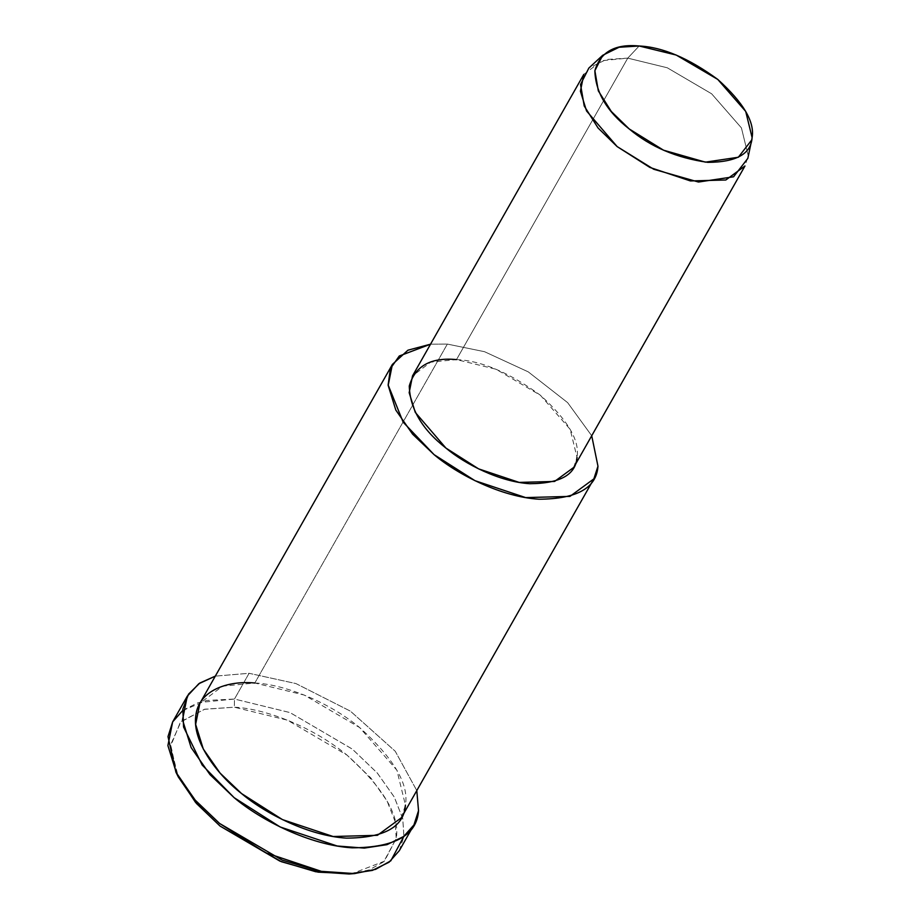 <?xml version="1.0" encoding="UTF-8"?>
<svg xmlns="http://www.w3.org/2000/svg" width="920" height="920" viewBox="0 0 920 920"><rect width="100%" height="100%" fill="white"/><g stroke="black" fill="none" stroke-linecap="round" stroke-linejoin="round"><path stroke-width="0.69" stroke-dasharray="4.6 3.45" d="M349.082 874L369.173 869.94L383.709 861.798L396.232 838.488L395.14 821.583L387.067 800.963L370.852 777.986L347.012 755.101L287.431 720.164L234.324 707.204L234.473 699.039L234.324 707.204L204.228 709.331L180.366 722.211L170.579 746.293L178.33 776.997M182.655 710.585L206.39 700.499L234.473 699.039L289.972 712.574L352.268 749.053L377.234 772.961L394.231 796.984L402.73 818.581L403.926 836.28M747.833 158.378L748.247 155.836L741.428 127.903L711.62 93.782L667.276 67.781L627.762 58.132L639.147 46L627.762 58.132L606.314 59.489L588.846 68.068M583.797 74.405L601.933 60.697L627.762 58.132L667.276 67.781L711.62 93.782L741.428 127.903L748.247 155.836L744.981 165.968M573.723 467.429L577.001 457.286L570.181 429.364L540.373 395.232L496.029 369.23L456.504 359.593L627.762 58.132L456.504 359.593L430.686 362.158L412.539 375.866M401.338 817.788L405.433 805.115L396.899 770.201L359.651 727.547L304.221 695.048L254.817 682.996L447.35 344.08L430.537 344.195L447.35 344.08L484.518 351.693L528.275 371.875L567.64 402.638L591.721 435.758L567.64 402.638L528.275 371.875L484.518 351.693L447.35 344.08L254.817 682.996L222.536 686.193L199.858 703.328M456.504 359.593C481.367 360.686 509.312 372.577 540.373 395.232C567.743 419.945 579.957 440.634 577.001 457.286M399.315 850.678L403.914 836.429L402.776 818.742L394.323 797.145L377.361 773.11L352.406 749.168L290.053 712.597L234.473 699.039L249.09 673.29L215.314 676.131L249.09 673.29L295.941 683.571L350.44 711.16L395.255 751.272L416.794 790.579L395.255 751.272L350.44 711.16L295.941 683.571L249.09 673.29L234.473 699.039L198.156 702.638L183.195 710.171L172.649 721.924M254.817 682.996C281.198 684.135 325.519 699.453 359.651 727.547C393.863 758.448 409.135 784.3 405.433 805.115M177.169 774.571L170.66 744.671L181.067 721.498L204.78 709.193L234.324 707.204C262.683 708.434 310.327 724.902 347.012 755.101C383.801 788.313 400.211 816.109 396.232 838.488L384.399 861.2L351.773 873.758"/><path stroke-width="1.38" d="M175.881 772.075L178.33 776.997L196.523 803.539L220.075 826.079L279.841 861.085L315.721 871.734L349.082 874L354.568 873.586L319.654 871.217L282.106 860.073L219.558 823.434L194.913 799.848L175.881 772.075L168.004 736.598L172.672 721.878L182.655 710.585M403.926 836.28L390.804 860.821L375.59 869.342L354.568 873.586M639.147 46L676.188 55.039L717.761 79.419L745.706 111.412L752.1 137.597L751.709 139.989L738.334 157.251L705.433 162.15L663.515 150.19L629.199 128.938L611.282 111.458L598.322 90.861L594.872 70.691L602.669 55.315L619.045 47.265L639.147 46C615.089 43.7 600.323 51.945 594.86 70.76C595.505 92.172 606.947 111.561 629.199 128.938C650.474 146.855 676.683 157.987 707.813 162.357C736.287 162.184 751.042 153.939 752.1 137.597C754.871 121.98 743.429 102.591 717.761 79.419C688.654 58.167 662.446 47.035 639.147 46M602.669 55.315L588.846 68.068L580.531 84.468L584.223 105.995L598.034 127.96L617.147 146.59L653.752 169.268L698.464 182.033L733.562 176.801L747.833 158.378L751.709 139.989M744.981 165.968L725.822 179.998L690.402 180.941L649.853 167.417L617.147 146.59L586.534 110.94L580.416 91.218L583.797 74.405L412.539 375.866L409.17 392.679L415.288 412.401L445.901 448.051L478.607 468.866L519.156 482.402L554.576 481.447L573.723 467.429L744.981 165.968M430.537 344.195L399.28 355.994L390.402 368.609L388.136 384.951L403.178 422.199L434.091 454.652C458.171 474.961 501.687 496.972 538.924 499.215C576.874 498.996 596.551 487.991 597.966 466.198L591.721 435.758L597.966 466.198L593.871 478.871L569.94 496.397L525.665 497.593L474.973 480.677L434.091 454.652L412.62 434.183L395.818 410.09L388.171 385.434L392.391 364.412L407.928 350.198L430.537 344.195M577.001 457.286C575.874 474.72 560.119 483.529 529.759 483.701C499.985 481.907 465.163 464.301 445.901 448.051C422.176 429.513 409.963 408.836 409.273 385.997C415.104 365.93 430.847 357.132 456.504 359.593M392.391 364.412L199.858 703.328L195.638 724.35L203.285 749.006L220.087 773.099L241.558 793.569L282.44 819.593L333.132 836.51L377.407 835.314L401.338 817.788L593.871 478.871M215.314 676.131L199.824 683.031L188.508 694.163L182.839 709.159L183.563 726.972L202.193 765.049L234.174 797.697C261.268 820.548 310.235 845.307 352.107 847.826C394.806 847.584 416.944 835.199 418.531 810.692L416.794 790.579L418.531 810.692L413.931 824.941L403.684 836.464L387.009 844.663L364.297 848.102L337.191 845.997L280.163 826.976L234.174 797.697L210.024 774.663L191.13 747.569L182.517 719.819L187.277 696.175L198.812 683.721L215.314 676.131M405.433 805.115C404.018 826.907 384.341 837.913 346.391 838.131C309.166 835.889 265.638 813.878 241.558 793.569C216.338 773.904 192.199 741.048 195.776 716.001C198.26 690.494 227.55 680.351 254.817 682.996M187.277 696.175L172.649 721.924L167.9 745.556L176.502 773.306L195.408 800.411L219.558 823.434L265.546 852.713L322.575 871.746L349.68 873.839L372.381 870.4L389.056 862.212L399.315 850.678L413.931 824.941M351.773 873.758L318.113 872.16L281.428 861.718L220.075 826.079L195.569 802.435L177.169 774.571"/></g></svg>
